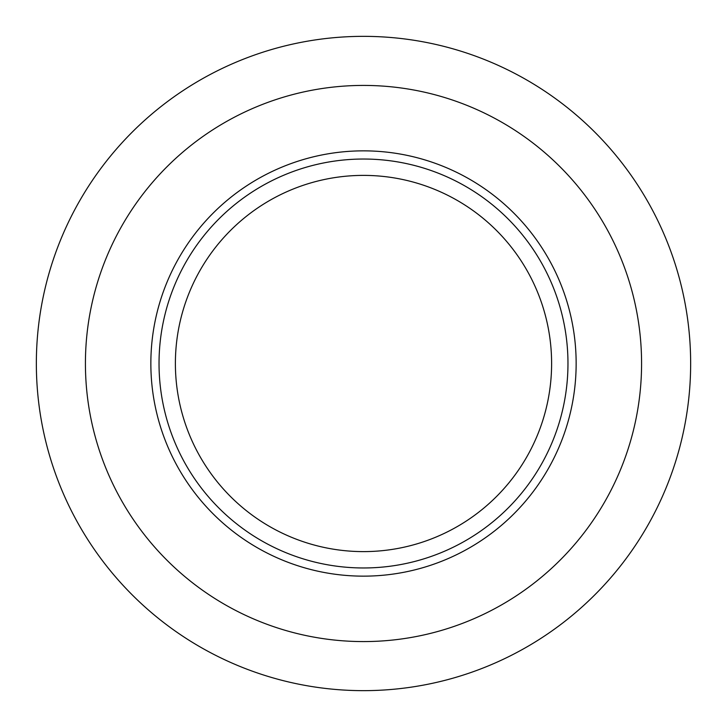 <?xml version="1.0" encoding="UTF-8"?>
<svg xmlns="http://www.w3.org/2000/svg" width="727" height="727" viewBox="0 0 727 727"><rect width="100%" height="100%" fill="white"/><g stroke="black" fill="none" stroke-linecap="round" stroke-linejoin="round"><path stroke-width="1.09" d="M363.5 690.65A327.15 327.15 0 0 1 36.35 363.5A327.15 327.15 0 0 1 363.5 36.35A327.15 327.15 0 0 1 690.65 363.5A327.15 327.15 0 0 1 363.5 690.65M363.5 641.577A278.077 278.077 0 0 1 85.422 363.5A278.077 278.077 0 0 1 363.5 85.422A278.077 278.077 0 0 1 641.577 363.5A278.077 278.077 0 0 1 363.5 641.577M363.5 576.147A212.647 212.647 0 0 1 150.852 363.5A212.647 212.647 0 0 1 363.5 150.852A212.647 212.647 0 0 1 576.147 363.5A212.647 212.647 0 0 1 363.5 576.147M363.5 567.969A204.469 204.469 0 0 1 159.031 363.5A204.469 204.469 0 0 1 363.5 159.031A204.469 204.469 0 0 1 567.969 363.5A204.469 204.469 0 0 1 363.5 567.969M363.5 551.611A188.111 188.111 0 0 1 175.389 363.5A188.111 188.111 0 0 1 363.5 175.389A188.111 188.111 0 0 1 551.611 363.5A188.111 188.111 0 0 1 363.5 551.611"/></g></svg>
